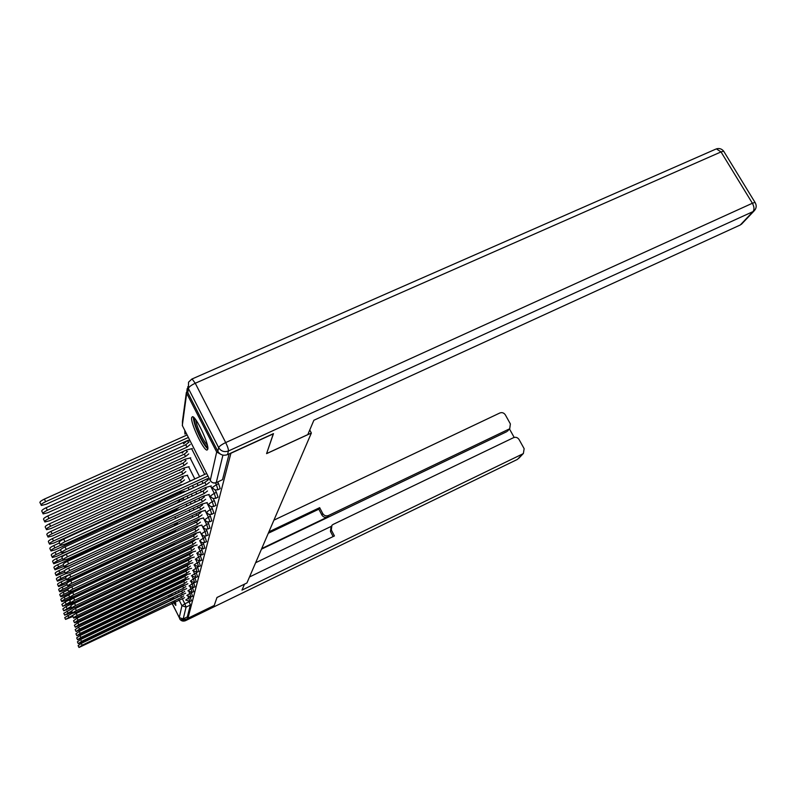 <?xml version="1.0" encoding="UTF-8"?>
<svg xmlns="http://www.w3.org/2000/svg" width="796" height="796" viewBox="0 0 796 796"><rect width="100%" height="100%" fill="white"/><g stroke="black" fill="none" stroke-linecap="round" stroke-linejoin="round"><path stroke-width="1.19" d="M217.995 489.749L220.223 488.615L218.562 483.66L216.393 484.665L217.925 489.779L214.87 489.898L212.174 487.62L216.393 484.665L215.507 482.933M215.845 498.276L218.034 497.182L216.403 492.346L214.273 493.331L215.786 498.306L212.781 498.425L210.154 496.197L214.273 493.331L210.661 486.217M213.796 506.445L215.935 505.361L214.333 500.654L212.253 501.619L213.736 506.475L210.791 506.594L208.224 504.415L212.253 501.619L208.721 494.674M211.835 514.266L213.915 513.211L212.343 508.614L210.313 509.559L211.776 514.286L208.87 514.415L206.373 512.286L210.313 509.559L206.87 502.764M211.776 520.823L210.442 516.246L208.452 517.181L209.895 521.778L207.04 521.907L204.592 519.828L208.452 517.181L205.089 510.525M209.935 528.037L208.622 523.559L206.671 524.484L208.094 528.972L205.278 529.101L202.89 527.061L206.671 524.484L203.378 517.957M208.174 534.952L206.87 530.594L204.96 531.489L206.363 535.877L203.597 536.007L201.259 534.007L204.96 531.489L201.736 525.111M206.482 541.608L205.189 537.35L203.308 538.235L204.701 542.514L201.975 542.643L199.687 540.683L203.308 538.235L200.164 531.977M204.841 548.006L203.577 543.847L201.726 544.713L203.099 548.892L198.184 547.111L201.726 544.713L199.796 540.872M203.269 554.165L202.015 550.096L200.204 550.951L201.557 555.041L196.721 553.29L200.204 550.951L198.532 547.628M201.756 560.095L200.512 556.115L198.741 556.961L200.065 560.951L195.328 559.25L198.741 556.961L197.299 554.096M200.303 565.817L199.07 561.916L197.328 562.752L198.632 566.662L200.383 565.827M198.891 571.329L197.677 567.518L195.965 568.334L197.259 572.165L198.97 571.349M197.527 576.652L196.333 572.921L194.642 573.727L195.925 577.468L197.607 576.662M196.214 581.796L195.03 578.135L193.378 578.931L194.632 582.602L190.304 581.15L193.378 578.931L192.463 577.1M194.95 586.761L193.776 583.179L192.144 583.956L193.388 587.557L195.01 586.771M193.726 591.567L192.562 588.045L190.96 588.821L192.184 592.343L193.786 591.577M192.532 596.214L191.388 592.761L189.806 593.518L191.02 596.98L192.592 596.224M191.388 600.711L190.254 597.328L188.702 598.075L189.896 601.468L191.438 600.721M165.827 584.632L165.876 585.498M166.861 588.732L167.13 589.438M168.374 592.463L168.643 593.09M169.976 595.995L170.254 596.552M171.667 599.338L171.926 599.846M173.438 602.502L175.846 605.448L175.13 601.696M191.647 417.621C190.334 422.875 203.676 450.944 207.079 450.058L207.776 449.243C209.368 444.526 195.856 415.89 192.413 416.676L191.647 417.621M174.035 598.831L173.817 598.303M172.553 595.448L172.294 594.881M170.901 592.005L170.593 591.398M169.041 588.523L168.662 587.876M166.792 585.07L166.155 584.473M273.416 433.82L230.91 453.252L187.956 618.243L214.214 605.487L216.98 597.478L246.929 582.971L311.365 433.024L266.58 453.64L273.346 433.681M187.15 388.657L186.692 393.324L216.681 452.009L221.387 454.645M187.956 618.243L187.309 616.94L190.363 605.02L189.149 601.746L184.841 603.826L186.065 607.099L183.199 618.93L179.249 617.606L172.105 603.149M170.752 600.413L170.503 599.895M169.12 597.1L168.842 596.532M167.429 593.667L167.13 593.06M165.677 590.125L165.349 589.458M163.867 586.463L163.508 585.737M161.996 582.662L161.598 581.866M187.309 616.94L183.199 618.93M217.716 481.988L218.562 483.66M215.199 489.988L216.403 492.346M213.268 498.565L214.333 500.654M211.398 506.754L212.343 508.614M209.607 514.584L210.442 516.246M207.885 522.096L208.622 523.559M206.224 529.3L206.87 530.594M204.612 536.206L205.189 537.35M203.07 542.842L203.577 543.847M201.577 549.22L202.015 550.096M200.134 555.369L200.512 556.115M198.751 561.279L199.07 561.916M197.408 566.971L197.677 567.518M309.763 429.989L311.365 433.024M229.139 453.879L222.522 479.67L216.214 482.684M183.697 595.876L181.588 597.418L180.702 595.627L182.294 594.373M78.913 647.327L78.108 645.636L81.282 643.397L180.702 595.627L181.597 597.378L82.157 645.228L78.983 647.466L184.592 597.687M170.085 568.424L168.036 569.896M74.326 614.432L65.58 619.388L72.894 616.472M65.501 619.228L64.705 617.577L72.665 612.99M167.986 569.916L167.528 568.991L167.966 569.926M184.732 591.309L182.573 592.891L181.677 591.03L183.339 589.766M78.227 643.536L77.411 641.825L80.635 639.536L181.667 591.08M181.677 591.03L182.583 592.851L81.52 641.407L78.297 643.685L185.657 593.179M185.796 586.592L183.587 588.214L182.682 586.324L187.896 583.717M77.511 639.616L76.685 637.894L79.958 635.556L182.672 586.373M183.587 588.214L80.864 637.447L77.59 639.785L186.752 588.523M181.657 619.228L185.816 619.348L214.194 605.567L216.97 597.507L244.501 584.145L241.984 590.125L522.634 453.949L523.39 453.461L524.136 448.655L519.072 439.551C517.649 437.482 515.818 436.845 513.579 437.651L333.136 524.415L331.902 525.32L331.335 530.007L330.459 531.449L331.076 526.703M249.496 576.981L334.42 535.937L331.335 530.007M508.027 430.546L509.738 428.576L510.375 423.92L505.351 414.885C503.938 412.825 502.117 412.189 499.878 412.975L273.923 520.156M514.176 437.422L509.45 428.915M322.738 513.549C324.161 515.718 326.071 516.375 328.479 515.51L327.614 516.992C325.226 517.858 323.315 517.211 321.902 515.052L322.738 513.549L319.664 507.659L268.899 531.827M508.873 429.163L328.479 515.51M255.615 562.742L331.206 526.375M327.614 516.992L261.715 548.553M506.624 431.75L261.446 549.17M321.902 515.052L318.848 509.181L268.282 533.27M318.848 509.181L319.664 507.659M333.126 536.564L330.459 531.449M307.803 434.616L313.873 420.268L740.31 224.969L753.016 211.607L228.432 450.984L227.507 454.625L273.486 433.611L266.6 453.581L307.803 434.616M187.806 392.617L217.815 451.312L218.651 447.631L188.383 388.468L187.806 392.617L187.776 386.737M742.17 223.477L740.31 224.969M227.507 454.625C223.387 456.038 220.154 454.934 217.815 451.312M171.478 595.965L171.21 595.408M169.876 592.503L169.608 591.876M168.394 588.831L168.155 588.125M170.354 591.518L170.623 592.144M171.946 595.05L172.225 595.607M172.742 598.821L173.011 599.328M174.523 601.985L175.826 603.935M167.946 588.214L168.205 588.921M169.449 591.945L169.717 592.572M171.06 595.478L171.329 596.035M175.568 603.01L174.742 601.885M173.18 599.249L172.901 598.741M173.657 598.383L173.926 598.881M207.726 447.053C206.154 446.646 203.756 443.362 200.542 437.213C195.876 427.512 193.906 421.233 194.652 418.368M195.935 420.019C196.204 423.731 198.105 429.193 201.647 436.407C203.885 440.745 205.786 443.611 207.328 445.004M193.358 417.114C193.428 421.462 195.776 428.387 200.423 437.88C203.428 443.69 205.895 447.342 207.826 448.835M71.67 611.02L64.675 615.169L72.257 612.134M64.595 614.99L63.789 613.318L72.914 608.164M167.976 563.468L168.473 564.463M71.043 606.482L63.74 610.801L71.61 607.656M63.66 610.612L62.844 608.92L66.078 606.532L169.568 557.2M186.901 581.717L184.642 583.378L183.727 581.458L185.567 580.065M76.774 635.566L75.938 633.815L79.262 631.427L183.717 581.508M184.642 583.378L80.187 633.357L76.864 635.745L184.413 584.99M188.045 576.682L185.737 578.384L184.801 576.433L186.761 574.951M76.018 631.377L75.172 629.606L78.545 627.168L184.791 576.483M185.737 578.384L79.481 629.119L76.108 631.556L185.408 579.876L189.07 578.742M189.219 571.458L186.861 573.21L185.906 571.23L188.005 569.657M75.232 627.039L74.376 625.248L77.799 622.751L185.896 571.279M186.861 573.21L78.754 624.741L75.322 627.228L186.523 574.752L190.294 573.598M70.356 601.816L62.785 606.283L70.894 603.05M62.685 606.084L61.869 604.373L65.143 601.925L169.449 552.802L171.667 551.091M69.66 596.98L65.113 599.109C62.605 600.363 61.501 601.199 61.79 601.607L65.401 600.522L170.971 550.822L174.652 549.787M61.69 601.408L60.864 599.677C60.566 599.259 61.68 598.423 64.187 597.169L68.973 594.92M171.518 546.155L172.543 545.549M68.864 592.005L64.138 594.224C61.581 595.498 60.446 596.353 60.755 596.771L64.426 595.677L171.827 545.23L175.627 544.175M60.655 596.552L59.819 594.801C59.501 594.373 60.635 593.527 63.192 592.244L67.988 589.995M190.443 566.055L188.035 567.856L187.06 565.837L189.309 564.165M74.416 622.542L73.55 620.731L77.033 618.174L187.05 565.886M188.035 567.856L77.998 620.203L74.516 622.751L78.227 621.557L187.687 569.458L191.557 568.274M71.371 585.289L63.123 589.149C60.506 590.463 59.362 591.328 59.69 591.766L63.431 590.662L172.712 539.519M59.581 591.537L58.735 589.766C58.407 589.319 59.551 588.453 62.158 587.14L67.232 584.771M191.717 560.464L189.239 562.314L188.254 560.255L190.682 558.474M73.57 617.885L72.695 616.044C72.366 615.646 73.55 614.781 76.227 613.427L188.244 560.314M189.239 562.314L77.222 615.487C74.535 616.84 73.351 617.706 73.68 618.104L77.451 616.9L188.881 563.966L192.861 562.762M176.364 529.728L173.926 531.628L62.078 583.896C59.402 585.229 58.237 586.125 58.586 586.572L66.764 583.418M58.466 586.334L57.611 584.543C57.262 584.085 58.416 583.189 61.093 581.856L66.466 579.349M173.598 530.972L173.926 531.628M193.03 554.663L190.493 556.563L189.488 554.474L192.015 552.623M72.695 613.049L71.799 611.189C71.461 610.781 72.655 609.885 75.401 608.512L189.478 554.523M190.493 556.563L76.406 610.612C73.66 611.985 72.466 612.88 72.804 613.278L76.645 612.064L190.125 558.285L194.224 557.051M177.399 523.4L174.901 525.35L60.984 578.453C58.247 579.816 57.073 580.732 57.441 581.189L65.809 577.976M57.312 580.931L56.446 579.12C56.078 578.652 57.252 577.727 59.989 576.364L65.63 573.737M174.911 525.29L174.244 523.947L174.901 525.35M194.393 548.643L191.796 550.603L190.761 548.534L193.358 546.563M71.789 608.035L70.884 606.144C70.516 605.726 71.73 604.811 74.535 603.398L190.761 548.534M191.796 550.603L75.56 605.537C72.754 606.95 71.541 607.865 71.899 608.273L75.819 607.049L191.408 552.384L195.637 551.121M178.463 516.823L176.802 517.848M64.695 570.543L59.859 572.792C57.053 574.185 55.859 575.13 56.247 575.607L64.974 572.264M56.118 575.329L55.242 573.498C54.844 573.011 56.038 572.065 58.834 570.672L174.921 516.624M174.881 516.783L175.667 518.365M195.816 542.394L193.149 544.414L192.105 542.245L194.751 540.285M70.844 602.821L69.929 600.91C69.531 600.473 70.774 599.537 73.64 598.095L192.085 542.305M193.149 544.414L74.695 600.274C71.819 601.716 70.575 602.652 70.963 603.079L74.953 601.846L192.741 546.265L197.109 544.971M197.289 535.907L194.542 537.987L193.478 535.768L196.204 533.758M69.859 597.398L68.934 595.468C68.516 595.02 69.769 594.055 72.715 592.572L193.468 535.837M194.542 537.987L73.779 594.801C70.834 596.274 69.58 597.229 69.988 597.677L74.048 596.433L194.124 539.907L198.632 538.584M198.821 529.161L196.005 531.3L194.901 529.111L197.716 526.972M68.834 591.756L67.899 589.806C67.451 589.338 68.735 588.353 71.749 586.841L194.901 529.111M196.005 531.3L72.834 589.1C69.819 590.612 68.536 591.597 68.983 592.055L73.113 590.801L195.567 533.3L200.224 531.947M200.423 522.146L197.517 524.355L196.413 522.057L199.289 519.907M67.769 585.886L66.824 583.906C66.347 583.428 67.65 582.413 70.735 580.861L196.393 522.126M197.517 524.355L71.849 583.169C68.754 584.722 67.451 585.737 67.929 586.204L72.147 584.941L197.07 526.435L201.876 525.042M202.084 514.833L199.1 517.121L197.965 514.773L200.93 512.554M66.665 579.767L65.71 577.767C65.192 577.269 66.516 576.224 69.69 574.632L197.955 514.843M199.1 517.121L70.824 576.991C67.65 578.583 66.317 579.617 66.834 580.115L71.133 578.841L198.622 519.281L203.607 517.858M203.816 507.221L200.741 509.579L199.587 507.181L202.642 504.893M65.511 573.379L64.536 571.359C63.988 570.841 65.332 569.767 68.595 568.145L199.577 507.261M200.741 509.579L69.749 570.543C66.496 572.175 65.143 573.249 65.69 573.757L70.068 572.473L200.254 511.838L205.408 510.375M63.362 564.752L58.675 566.921C55.819 568.344 54.596 569.309 55.014 569.807L64.108 566.314M54.874 569.508L53.989 567.657C53.561 567.15 54.785 566.185 57.64 564.762L175.896 509.987L178.523 507.908M175.896 509.987L176.354 510.893M62.446 558.503L57.461 560.812C54.526 562.274 53.282 563.26 53.74 563.777L63.173 560.165M179.777 507.052L182.254 505.957M53.581 563.459L52.685 561.588C52.237 561.061 53.471 560.076 56.407 558.613L176.961 502.933L179.657 500.784M61.511 552.006L56.188 554.464C53.183 555.956 51.919 556.971 52.407 557.508L56.566 556.364L178.821 499.948L183.518 498.714M52.237 557.16L51.332 555.27C50.845 554.732 52.108 553.717 55.113 552.225L60.655 549.668M179.588 494.117L180.831 493.391M60.426 545.29L54.864 547.847C51.79 549.379 50.506 550.424 51.014 550.981L55.262 549.827L179.976 492.445L184.831 491.192M50.845 550.613L49.929 548.703C49.412 548.145 50.685 547.101 53.77 545.568L59.441 542.962M184.473 479.928L181.548 482.276L53.491 540.962C50.327 542.534 49.024 543.608 49.571 544.185L53.899 543.021L181.18 484.645L181.607 485.013M49.382 543.787L48.457 541.857C47.909 541.28 49.213 540.205 52.367 538.633L180.413 480.028L183.339 477.67M180.413 480.028L181.548 482.276M185.836 471.62L182.821 474.048L52.058 533.778C48.805 535.39 47.481 536.494 48.068 537.091L52.486 535.927L182.443 476.515L187.637 475.192M47.869 536.673L46.934 534.723C46.337 534.126 47.66 533.012 50.914 531.4L181.657 471.759L184.672 469.322M181.657 471.759L182.821 474.048M205.617 499.281L202.453 501.719L201.259 499.351L204.423 496.903M64.307 566.722L63.322 564.682C62.725 564.145 64.098 563.041 67.451 561.359L201.259 499.351M202.453 501.719L68.635 563.807C65.282 565.488 63.909 566.593 64.496 567.12L68.963 565.827L201.945 504.067L207.288 502.565M187.249 462.964L184.145 465.471L50.556 526.285C47.223 527.937 45.87 529.081 46.506 529.698L51.004 528.524L183.747 468.038L189.13 466.695M46.287 529.24L45.342 527.28C44.705 526.654 46.049 525.509 49.392 523.858L182.961 463.133L186.055 460.615M182.961 463.133L184.145 465.471M207.507 490.983L204.244 493.51L203.04 491.013L206.283 488.565M63.043 559.757L62.058 557.697C61.411 557.14 62.814 555.996 66.257 554.275L203.02 491.092M204.244 493.51L67.461 556.782C64.018 558.503 62.615 559.638 63.252 560.195L67.809 558.882L203.716 495.968L209.249 494.425M188.722 453.919L185.528 456.526L48.994 518.455C45.561 520.156 44.188 521.33 44.865 521.977L49.461 520.793L185.11 459.202L190.702 457.819M44.626 521.48L43.68 519.509C42.994 518.853 44.367 517.679 47.8 515.977L184.314 454.138L187.508 451.531M184.314 454.138L185.528 456.526M209.487 482.326L206.114 484.943L204.88 482.386L208.224 479.849M61.73 552.474L60.725 550.394C60.038 549.817 61.461 548.643 65.003 546.862L204.87 482.475M206.114 484.943L66.237 549.429C62.695 551.2 61.272 552.374 61.959 552.941L66.605 551.628L205.557 487.51L211.308 485.918M190.264 444.486L186.97 447.173L47.352 510.256C43.82 512.017 42.427 513.231 43.153 513.898L47.84 512.714L186.533 449.979L192.334 448.556M42.894 513.36L41.939 511.38C41.203 510.694 42.606 509.48 46.128 507.729L185.727 444.735L189.03 442.039M185.727 444.735L186.97 447.173M60.347 544.842L59.342 542.753C58.596 542.146 60.048 540.932 63.7 539.111L206.691 473.501M207.975 476.018L64.964 541.718C61.312 543.549 59.849 544.763 60.596 545.36L65.342 544.026L207.487 478.665L209.378 478.794M188.373 437.452L45.641 501.689C41.999 503.49 40.576 504.744 41.372 505.45L46.148 504.256L188.025 440.327L189.965 440.586M41.093 504.863L40.128 502.873C39.332 502.157 40.755 500.903 44.387 499.102L187.11 434.954M186.692 393.324L182.304 425.492L210.244 480.495L216.681 452.009M169.628 573.11L170.055 573.966M171.608 577.11L171.996 577.896M173.518 580.961L173.876 581.687M175.359 584.682L175.687 585.349M177.14 588.264L177.438 588.881M178.851 591.736L179.13 592.294M182.294 598.692L184.841 603.826L181.936 605.716L179.02 599.826M177.667 597.09L177.409 596.582M176.025 593.786L175.747 593.219M174.334 590.363L174.035 589.756M172.583 586.831L172.254 586.164M170.772 583.169L170.414 582.443M168.891 579.369L168.503 578.583M166.951 575.438L166.523 574.583M161.608 576.921L161.459 578.055M179.249 617.606L181.936 605.716L186.065 607.099L190.363 605.02M187.488 440.566L188.403 442.367M191.697 448.845L204.681 474.426M206.95 478.903L207.597 480.187M186.165 450.148L187 451.8M190.174 458.058L199.637 476.734M201.915 481.222L202.98 483.341M205.179 487.679L205.766 488.834M184.881 459.302L185.657 460.834M188.712 466.884L194.821 478.943M197.09 483.441L198.164 485.56M200.363 489.908L201.358 491.868M203.487 496.077L204.015 497.122M183.757 468.287L184.364 469.481M187.319 475.341L190.214 481.063M192.483 485.56L193.557 487.679M195.746 492.037L196.741 493.998M198.871 498.206L199.796 500.027M201.945 504.296L202.333 505.062M182.662 476.874L183.12 477.789M188.065 487.59L189.14 489.719M191.329 494.067L192.324 496.037M194.453 500.256L195.368 502.077M197.428 506.166L198.284 507.858M200.453 512.156L200.711 512.674M187.1 496.027L188.085 497.998M190.214 502.216L191.13 504.047M193.189 508.137L194.045 509.828M196.045 513.798L196.831 515.36M180.463 492.794L180.772 493.42M183.458 498.744L184.025 499.878M186.145 504.097L187.07 505.928M189.13 510.027L189.975 511.719M191.975 515.689L192.761 517.261M194.702 521.111L195.438 522.574M196.055 560.215L197.328 562.752L193.975 564.981L198.632 566.662M194.831 566.065L195.965 568.334L192.672 570.523L197.259 572.165M193.627 571.687L194.642 573.727L191.418 575.866L195.925 577.468M191.329 582.304L192.144 583.956L189.03 586.005L193.388 587.557M190.214 587.329L190.96 588.821L187.896 590.831L192.184 592.343M189.14 592.174L189.806 593.518L186.801 595.488L191.02 596.98M188.095 596.861L188.702 598.075L185.737 600.005L189.896 601.468M179.777 469.849L179.707 470.476M181.448 460.864L180.951 461.959M183.558 451.322L182.254 453.093M187.13 440.735L183.607 443.83M185.906 432.586L185.02 434.148M222.522 479.67L216.124 482.724C213.855 483.48 211.995 482.844 210.552 480.824M222.92 455.133L216.273 482.555C213.706 483.441 211.696 482.754 210.244 480.495L210.403 480.784M182.473 425.83L182.413 421.572L186.364 392.458M82.157 645.228L81.282 643.397M67.839 615.278L68.715 617.099M81.52 641.407L80.635 639.536M183.597 588.164L182.682 586.324M80.864 637.447L79.958 635.556M161.548 581.896L161.827 582.742M163.349 585.816L163.707 586.543M165.18 589.538L165.518 590.204M166.961 593.139L167.26 593.746M168.682 596.612L168.951 597.179M170.334 599.975L170.593 600.492M171.946 603.229L179.687 618.263M185.816 619.348L185.478 620.681L517.46 459.392L522.634 453.949M518.733 458.357L523.39 453.461M517.111 459.561L185.478 620.681C182.961 621.616 180.99 620.96 179.588 618.711L179.647 618.83M185.359 620.741L180.453 619.895M755.434 203.089L723.663 151.16C721.723 148.802 719.295 148.036 716.37 148.872L721.017 151.927L195.259 383.254L225.696 442.576L752.389 203.249L721.017 151.927L723.663 151.16L724.181 151.996M741.414 224.283L754.13 210.9C756.528 208.293 756.817 205.458 755.006 202.393L752.389 203.249C754.26 206.751 754.459 209.537 753.016 211.607L755.384 209.298M191.846 379.055L188.553 382.17L188.383 388.468C188.97 386.876 191.259 385.145 195.259 383.254L192.075 378.966L715.694 149.17M228.432 450.984C228.551 449.352 227.636 446.556 225.696 442.576C221.686 444.516 219.338 446.198 218.651 447.631C221.009 451.282 224.273 452.407 228.432 450.984M168.006 563.449L168.503 564.454M66.973 610.98L67.859 612.82M66.078 606.532L66.973 608.403M184.652 583.339L183.727 581.458M80.187 633.357L79.262 631.427M185.747 578.334L184.801 576.433M79.481 629.119L78.545 627.168M186.871 573.16L185.906 571.23M78.754 624.741L77.799 622.751M65.143 601.925L66.058 603.836M64.187 597.169L65.113 599.109M63.192 592.244L64.138 594.224M188.045 567.807L187.06 565.837M77.998 620.203L77.033 618.174M62.158 587.14L63.123 589.149M189.249 562.255L188.254 560.255M77.222 615.487L76.227 613.427M173.627 530.962L173.936 531.569M61.093 581.856L62.078 583.896M190.503 556.513L189.488 554.474M76.406 610.612L75.401 608.512M59.989 576.364L60.984 578.453M191.806 550.543L190.771 548.474M75.56 605.537L74.535 603.398M174.891 516.723L175.707 518.355M58.834 570.672L59.859 572.792M193.159 544.355L192.105 542.245M74.695 600.274L73.64 598.095M194.562 537.927L193.478 535.768M73.779 594.801L72.715 592.572M196.015 531.24L194.921 529.051M72.834 589.1L71.749 586.841M197.537 524.285L196.413 522.057M71.849 583.169L70.735 580.861M199.109 517.052L197.965 514.773M70.824 576.991L69.69 574.632M200.761 509.51L199.587 507.181M69.749 570.543L68.595 568.145M175.906 509.918L176.394 510.873M57.64 564.762L58.675 566.921M56.407 558.613L57.461 560.812M55.113 552.225L56.188 554.464M53.77 545.568L54.864 547.847M180.423 479.948L181.558 482.197M52.367 538.633L53.491 540.962M181.667 471.67L182.831 473.968M50.914 531.4L52.058 533.778M202.473 501.639L201.279 499.271M68.635 563.807L67.451 561.359M182.971 463.043L184.155 465.391M49.392 523.858L50.556 526.285M204.264 493.43L203.04 491.013M67.461 556.782L66.257 554.275M184.324 454.048L185.538 456.436M47.8 515.977L48.994 518.455M206.134 484.854L204.88 482.386M66.237 549.429L65.003 546.862M185.747 444.646L186.98 447.083M46.128 507.729L47.352 510.256M64.964 541.718L63.7 539.111M44.387 499.102L45.641 501.689M211.885 520.853L209.945 521.758M210.044 528.056L208.134 528.952M208.273 534.972L206.403 535.857M206.572 541.628L204.731 542.494M204.94 548.026L203.129 548.882M203.358 554.185L201.577 555.021M201.846 560.115L200.094 560.941M196.284 581.806L194.652 582.592M166.284 558.742L166.165 559.289M167.827 552.305L166.921 553.986M169.349 546.424L167.976 547.817M174.851 510.117L173.627 511.042M175.866 503.291L175.001 503.838M181.916 452.068L182.145 452.685M183.199 442.506L183.488 443.392M184.791 430.387L184.901 433.681M509.738 428.576L507.49 431.173"/></g></svg>
